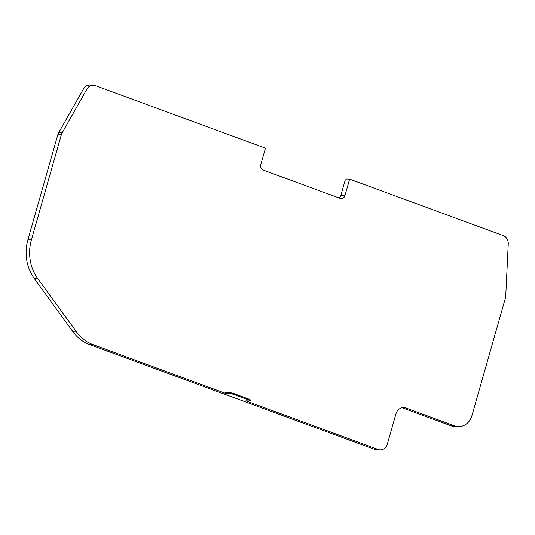 <?xml version="1.0" encoding="UTF-8"?>
<svg xmlns="http://www.w3.org/2000/svg" width="535" height="535" viewBox="0 0 535 535"><rect width="100%" height="100%" fill="white"/><g stroke="black" fill="none" stroke-linecap="round" stroke-linejoin="round"><path stroke-width="0.8" d="M234.591 393.867L234.363 394.663A4.173 0.575 -164.1 0 0 228.86 393.339L225.168 393.232L225.395 392.436L229.087 392.543A4.173 0.575 -164.1 0 1 234.591 393.867L248.387 398.943A4.173 0.575 -164.1 0 1 250.347 400.026L250.119 400.822A4.173 0.575 -164.1 0 0 248.16 399.739L248.387 398.943M339.09 197.977A4.173 3.631 91.6 0 0 340.795 195.603L344.901 195.723A4.173 3.631 -88.4 0 1 341.33 198.619A4.173 3.631 -88.4 0 1 340.32 198.425L263.053 170.01A4.173 3.631 -88.4 0 1 260.739 164.773L265.46 148.182L95.29 85.593A8.339 7.256 91.6 0 0 93.264 85.205A8.339 7.256 91.6 0 0 86.951 89.031L83.46 88.937A8.339 7.256 -88.4 0 1 89.773 85.105L93.264 85.205M340.795 195.603L345.289 179.813L345.911 179.827L346.132 179.031L349.622 179.131L503.261 235.634A8.339 7.256 91.6 0 1 508.25 243.973L505.749 295.955A8.339 7.256 91.6 0 1 505.401 298.095L471.937 415.581A15.849 13.79 -88.4 0 1 458.381 426.596A15.849 13.79 -88.4 0 1 454.529 425.853L405.991 408.004A9.175 7.985 -88.4 0 0 403.764 407.57A9.175 7.985 -88.4 0 0 395.913 413.95L387.327 444.097A8.339 7.256 91.6 0 1 380.198 449.895L376.707 449.795A8.339 7.256 -88.4 0 1 374.681 449.407L89.372 344.473A40.867 35.571 -88.4 0 1 73.081 331.894L34.32 278.588A40.867 35.571 -88.4 0 1 27.894 239.814L57.827 134.74A8.339 7.256 -88.4 0 1 58.649 132.774L83.46 88.937M458.381 426.596L454.89 426.502A15.849 13.79 -88.4 0 1 451.038 425.753L402.507 407.904A9.175 7.985 91.6 0 0 402.012 407.744M344.901 195.723L349.622 179.131M58.649 132.774L62.14 132.867L86.951 89.031M62.14 132.867A8.339 7.256 91.6 0 0 61.318 134.84L57.827 134.74M225.168 393.232L92.856 344.573A40.867 35.571 -88.4 0 1 76.572 331.988L37.811 278.688A40.867 35.571 -88.4 0 1 31.384 239.914L61.318 134.84M374.681 449.407L378.165 449.5L245.859 400.842L249.557 400.949A4.173 0.575 -164.1 0 0 250.119 400.822M378.165 449.5A8.339 7.256 91.6 0 0 380.198 449.895M234.363 394.663L248.16 399.739M451.038 425.753L454.529 425.853M402.507 407.904L405.991 408.004M27.894 239.814L31.384 239.914M34.32 278.588L37.811 278.688M73.081 331.894L76.572 331.988M89.372 344.473L92.856 344.573M228.86 393.339L229.087 392.543"/></g></svg>
